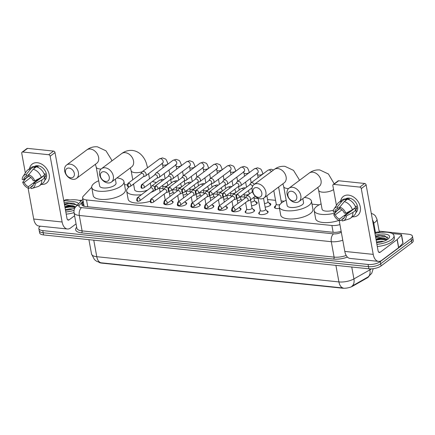<?xml version="1.0" encoding="UTF-8"?>
<svg xmlns="http://www.w3.org/2000/svg" width="435" height="435" viewBox="0 0 435 435"><rect width="100%" height="100%" fill="white"/><g stroke="black" fill="none" stroke-linecap="round" stroke-linejoin="round"><path stroke-width="0.65" d="M171.76 200.948A4.763 1.816 169.7 0 1 173.114 201.905A4.763 1.816 169.7 0 1 172.347 203.167A4.763 1.816 169.7 0 1 167.236 204.722A4.763 1.816 169.7 0 1 163.745 203.607A4.763 1.816 169.7 0 1 163.837 203.085M185.332 202.357A4.763 1.816 169.7 0 1 186.686 203.319A4.763 1.816 169.7 0 1 185.919 204.581A4.763 1.816 169.7 0 1 180.802 206.136A4.763 1.816 169.7 0 1 177.311 205.021A4.763 1.816 169.7 0 1 177.409 204.493M198.904 203.77A4.763 1.816 169.7 0 1 200.258 204.733A4.763 1.816 169.7 0 1 199.491 205.994A4.763 1.816 169.7 0 1 194.374 207.549A4.763 1.816 169.7 0 1 190.883 206.435A4.763 1.816 169.7 0 1 190.976 205.907M212.476 205.184A4.763 1.816 169.7 0 1 213.83 206.146A4.763 1.816 169.7 0 1 213.063 207.403A4.763 1.816 169.7 0 1 207.946 208.963A4.763 1.816 169.7 0 1 204.455 207.848A4.763 1.816 169.7 0 1 204.548 207.321M226.042 206.598A4.763 1.816 169.7 0 1 227.396 207.56A4.763 1.816 169.7 0 1 226.63 208.816A4.763 1.816 169.7 0 1 221.518 210.371A4.763 1.816 169.7 0 1 218.027 209.262A4.763 1.816 169.7 0 1 218.12 208.735M239.614 208.012A4.763 1.816 169.7 0 1 240.968 208.969A4.763 1.816 169.7 0 1 240.202 210.23A4.763 1.816 169.7 0 1 235.09 211.785A4.763 1.816 169.7 0 1 231.599 210.676A4.763 1.816 169.7 0 1 231.692 210.148M253.186 209.425A4.763 1.816 169.7 0 1 254.54 210.382A4.763 1.816 169.7 0 1 253.774 211.644A4.763 1.816 169.7 0 1 248.657 213.199A4.763 1.816 169.7 0 1 245.171 212.084A4.763 1.816 169.7 0 1 245.933 210.828A4.763 1.816 169.7 0 1 246.096 210.709M266.758 210.834A4.763 1.816 169.7 0 1 268.112 211.796A4.763 1.816 169.7 0 1 267.346 213.058A4.763 1.816 169.7 0 1 262.229 214.613A4.763 1.816 169.7 0 1 258.738 213.498A4.763 1.816 169.7 0 1 259.505 212.242A4.763 1.816 169.7 0 1 259.668 212.122M255.432 201.655A5.068 1.93 169.7 0 1 257.243 202.753A5.068 1.93 169.7 0 1 256.427 204.091A5.068 1.93 169.7 0 1 251.571 205.701M269.004 203.069A5.068 1.93 169.7 0 1 270.815 204.162A5.068 1.93 169.7 0 1 269.999 205.505A5.068 1.93 169.7 0 1 265.143 207.114M279.493 208.425A5.068 1.93 169.7 0 1 274.414 207.386A5.068 1.93 169.7 0 1 275.23 206.049A5.068 1.93 169.7 0 1 275.719 205.728M98.995 262.354A8.037 3.061 -10.3 0 0 101.681 263.115L342.557 288.193A8.037 3.061 -10.3 0 0 352.682 286.17L367.026 278.019A8.037 3.061 -10.3 0 0 367.885 277.459A8.037 3.061 -10.3 0 0 368.918 276.404M91.714 187.284L83.292 196.196A8.928 3.404 -10.3 0 0 82.585 197.92A8.928 3.404 -10.3 0 0 86.516 199.948L331.91 225.499A8.928 3.404 -10.3 0 0 339.936 224.596M319.105 204.869L311.993 204.129M284.175 201.231L281.108 200.916M275.562 200.334L267.536 199.502M258.134 198.523L253.969 198.088M244.562 197.109L240.397 196.674M230.996 195.696L226.825 195.261M217.424 194.282L213.253 193.847M203.852 192.868L199.681 192.439M190.28 191.46L186.115 191.025M176.708 190.046L172.543 189.611M163.141 188.632L159.427 188.246M127.194 184.891L124.497 184.609M241.865 200.241A5.068 1.93 169.7 0 1 242.159 200.301M228.293 198.828A5.068 1.93 169.7 0 1 228.592 198.887M214.721 197.414A5.068 1.93 169.7 0 1 215.02 197.474M201.149 196.006A5.068 1.93 169.7 0 1 201.448 196.06M187.577 194.592A5.068 1.93 169.7 0 1 187.876 194.652M174.005 193.178A5.068 1.93 169.7 0 1 174.304 193.238M93.764 240.158L96.771 256.71A11.908 4.535 -10.3 0 1 91.529 254.002L94.482 259.63L96.662 261.321L101.023 262.789A10.418 5.851 -84.1 0 1 96.771 256.71L338.919 281.923A11.908 4.535 -10.3 0 0 353.916 278.927A10.418 6.52 60.4 0 1 351.866 286.208L368.423 276.752M379.135 231.164L408.53 234.226A8.928 3.404 169.7 0 1 412.462 236.259A8.928 3.404 169.7 0 1 411.026 238.619L380.293 261.604A8.928 3.404 169.7 0 1 368.092 264.469L42.777 230.604L43.174 232.768A8.928 3.404 169.7 0 1 39.237 230.735A8.928 3.404 169.7 0 0 43.174 232.768L368.483 266.633L43.174 232.768L43.565 234.933A8.928 3.404 169.7 0 1 39.634 232.899L38.845 228.571A8.928 3.404 169.7 0 1 40.281 226.205L40.319 226.178M380.293 261.604L380.685 263.773A8.928 3.404 169.7 0 1 368.483 266.633A8.928 3.404 169.7 0 0 380.685 263.773L411.418 240.783L380.685 263.773L381.082 265.937A8.928 3.404 169.7 0 1 368.88 268.803L43.565 234.933M412.462 236.259L412.858 238.423A8.928 3.404 169.7 0 1 411.418 240.783A8.928 3.404 169.7 0 0 412.858 238.423L413.25 240.588A8.928 3.404 169.7 0 1 411.814 242.953L381.082 265.937M101.023 262.789L343.166 287.997A10.418 5.851 95.9 0 1 338.919 281.923L335.907 265.372M79.224 200.421A8.928 3.404 169.7 0 1 81.872 200.279M42.777 230.604A8.928 3.404 169.7 0 1 38.845 228.571M83.302 201.873L82.449 202.781A8.928 3.404 -10.3 0 0 81.742 204.499A8.928 3.404 -10.3 0 0 85.673 206.533L332.976 232.279A8.928 3.404 -10.3 0 0 341.16 231.328M82.411 205.499A8.928 3.404 169.7 0 1 82.84 204.945L83.699 204.042M374.948 233.508A14.882 5.671 169.7 0 1 393.979 235.656A14.882 5.671 169.7 0 1 391.587 239.593A14.882 5.671 169.7 0 1 376.917 244.367M393.979 235.656L394.371 237.825A14.882 5.671 169.7 0 1 391.978 241.762A14.882 5.671 169.7 0 1 377.314 246.531M375.264 235.253A10.418 3.969 169.7 0 1 386.41 234.307A10.418 3.969 169.7 0 1 388.966 238.233A10.418 3.969 169.7 0 1 387.911 239.212A10.418 3.969 169.7 0 1 376.601 242.621M386.72 239.973L383.958 238.853L380.375 238.668L376.019 239.419M375.976 239.174A7.438 2.833 169.7 0 1 383.8 237.994L386.449 239.022L387.09 239.761M380.451 242.148L377.955 242.523M383.626 241.311L380.842 241.246L376.487 241.996M388.167 239.011L384.638 235.661L378.657 235.645L375.487 236.471M375.617 237.216L383.8 237.994M384.643 239.005L380.69 238.935L376.074 239.712M384.676 235.667L378.657 235.645M386.443 239.767L380.766 239.364L376.15 240.142M388.015 237.282L380.141 235.928L375.525 236.705M348.517 195.119A11.908 8.743 53.2 0 1 360.283 206.973A11.908 8.743 53.2 0 1 352.453 216.782A11.908 8.743 53.2 0 1 352.41 216.777A11.908 8.743 53.2 0 0 352.453 216.782A11.908 8.743 53.2 0 0 357.619 215.483A11.908 8.743 53.2 0 0 359.272 203.743A11.908 8.743 53.2 0 0 348.517 195.119A11.908 8.743 53.2 0 0 340.643 201.046A11.908 8.743 53.2 0 1 343.356 196.419A11.908 8.743 53.2 0 1 348.517 195.119M374.872 233.111L376.106 232.41A1.49 0.566 -10.3 0 1 377.982 232.034L381 232.35M392.093 233.503L400.891 234.416A1.49 0.566 -10.3 0 1 401.543 234.759L403.022 242.882A1.49 0.566 169.7 0 1 402.902 243.165L398.699 247.613A1.49 0.566 169.7 0 1 398.58 247.722L381.664 260.369A11.908 6.688 -84.1 0 1 378.461 261.381A11.908 6.688 -84.1 0 1 373.225 254.377L361.267 188.583A1.49 1.093 -126.8 0 0 359.799 187.104L364.65 183.472A1.49 1.093 53.2 0 1 366.123 184.957L378.08 250.75A2.974 1.669 95.9 0 0 379.391 252.501A2.974 1.669 95.9 0 0 380.19 252.246L397.101 239.598A1.49 0.566 -10.3 0 0 397.226 239.489L401.423 235.041A1.49 0.566 -10.3 0 0 401.543 234.759M378.461 261.381L350.05 258.423A11.908 6.688 -84.1 0 1 344.808 251.419L339.186 220.48M333.83 184.402A1.49 1.093 -126.8 0 0 333.188 184.565L338.038 180.933A1.49 1.093 53.2 0 1 338.686 180.77L333.83 184.402L359.799 187.104M333.188 184.565A1.49 1.093 -126.8 0 0 332.851 185.625L336.445 205.391M337.37 210.491L337.321 210.219M338.686 180.77L364.65 183.472M339.778 207.152L340.083 208.822A5.954 4.372 53.2 0 1 344.308 213.074L345.814 213.232A7.738 5.682 53.2 0 0 339.778 207.152L344.281 201.601L347.516 199.181A9.82 7.216 53.2 0 1 355.64 207.364L352.404 209.784L345.814 213.232M344.797 215.782L346.303 215.939A7.738 5.682 53.2 0 1 343.144 220.79A7.738 5.682 53.2 0 1 342.291 220.969L341.986 219.305A5.954 4.372 53.2 0 0 343.373 218.702A5.954 4.372 53.2 0 0 344.797 215.782L354.503 208.523A5.954 4.372 -126.8 0 0 354.514 208.207M341.986 219.305L344.346 217.543M339.974 208.234L334.819 212.09L333.313 211.932A7.738 5.682 53.2 0 1 334.178 208.8L337.511 203.787A9.82 7.216 53.2 0 1 338.778 202.438L342.013 200.018A9.82 7.216 53.2 0 1 345.069 198.925L345.265 200.024L346.885 198.817A8.629 6.34 53.2 0 1 348.087 198.822A8.629 6.34 53.2 0 1 349.332 199.072L348.663 199.573M345.118 199.186L345.314 199.04A8.629 6.34 53.2 0 1 349.06 198.099A8.629 6.34 53.2 0 1 356.798 204.222A8.629 6.34 53.2 0 1 355.825 212.731M346.303 215.939L352.899 212.492L356.135 210.072L355.139 209.969L356.76 208.756A8.629 6.34 53.2 0 0 356.265 206.054L355.406 206.696M356.135 210.072A9.82 7.216 53.2 0 1 353.78 215.755L350.545 218.174A9.82 7.216 53.2 0 1 348.897 219.006L343.144 220.79M352.899 212.492A9.82 7.216 53.2 0 1 350.545 218.174M340.023 208.506L336.918 210.828L333.808 214.64L335.314 214.798L341.905 209.866M338.778 202.438A9.82 7.216 53.2 0 1 341.834 201.345L337.332 206.902L337.631 208.566L340.181 206.658M345.069 198.925L341.834 201.345M349.876 211.986A5.954 4.372 -126.8 0 1 349.245 211.791L339.539 219.05L339.838 220.714L342.111 219.974M339.838 220.714A7.738 5.682 53.2 0 1 333.808 214.64M334.178 208.8A7.738 5.682 53.2 0 1 337.332 206.902M339.539 219.05A5.954 4.372 53.2 0 1 335.314 214.798M334.819 212.09A5.954 4.372 53.2 0 1 336.244 209.17A5.954 4.372 53.2 0 1 337.631 208.566M344.281 201.601A9.82 7.216 53.2 0 1 352.404 209.784M351.333 210.899A5.954 4.372 53.2 0 1 350.67 210.692M346.885 198.817L347.021 199.556M354.503 208.523L356.76 208.756M349.245 211.791L349.349 212.378M63.842 201.122A14.882 5.671 169.7 0 1 81.051 201.149M74.918 207.957A10.418 3.969 169.7 0 1 65.5 210.235M75.304 207.354L72.852 206.467L69.268 206.282L64.918 207.027M64.869 206.788A7.438 2.833 169.7 0 1 72.694 205.608L75.647 206.902M69.344 209.762L66.854 210.132M72.525 208.925L69.741 208.86L65.386 209.61M64.157 202.868A10.418 3.969 169.7 0 1 78.447 203.912M77.131 205.298L73.537 203.27L67.55 203.254L64.38 204.086M64.516 204.831L72.694 205.608M74.048 210.312A14.882 5.671 169.7 0 1 65.816 211.975M74.026 212.606A14.882 5.671 169.7 0 1 66.207 214.14M73.537 206.62L69.589 206.549L64.967 207.326M73.569 203.275L67.55 203.254M75.293 207.364L69.665 206.978L65.049 207.756M76.913 204.896L69.04 203.536L64.423 204.314M291.45 191.231A5.356 3.937 -126.8 0 0 287.926 195.647A5.356 3.937 -126.8 0 0 293.223 200.975A5.356 3.937 -126.8 0 0 296.746 196.56A5.356 3.937 -126.8 0 0 291.45 191.231M295.332 202.476A8.336 6.123 53.2 0 1 287.801 196.435A8.336 6.123 53.2 0 1 288.96 188.219A8.336 6.123 53.2 0 1 292.576 187.311A8.336 6.123 53.2 0 1 300.106 193.347A8.336 6.123 53.2 0 1 298.943 201.568A8.336 6.123 53.2 0 1 295.332 202.476M335.157 212.987A16.372 6.237 169.7 0 1 314.168 210.638A16.372 6.237 169.7 0 1 316.8 206.31A16.372 6.237 169.7 0 1 321.117 203.917M333.569 189.562A8.336 3.175 -10.3 0 1 322.302 192.145A8.336 3.175 -10.3 0 1 318.632 190.247L322.074 209.202A8.336 3.175 -10.3 0 0 333.553 210.159M338.957 220.382A16.372 6.237 169.7 0 1 315.641 218.761L314.168 210.638M256.519 187.594A5.356 3.937 -126.8 0 0 252.996 192.009A5.356 3.937 -126.8 0 0 258.287 197.338A5.356 3.937 -126.8 0 0 261.81 192.928A5.356 3.937 -126.8 0 0 256.519 187.594M260.396 198.838A8.336 6.123 53.2 0 1 252.871 192.803A8.336 6.123 53.2 0 1 254.029 184.581A8.336 6.123 53.2 0 1 257.645 183.673A8.336 6.123 53.2 0 1 265.171 189.714A8.336 6.123 53.2 0 1 264.012 197.93A8.336 6.123 53.2 0 1 260.396 198.838M288.535 188.578A8.336 3.175 -10.3 0 1 287.366 188.507A8.336 3.175 -10.3 0 1 283.696 186.61L287.144 205.565A8.336 3.175 -10.3 0 0 293.25 207.511A8.336 3.175 -10.3 0 0 302.2 204.787A8.336 3.175 -10.3 0 0 303.543 202.585L302.831 198.659M304.456 197.441A16.372 6.237 169.7 0 1 311.449 201.144A16.372 6.237 169.7 0 1 308.817 205.478A16.372 6.237 169.7 0 1 291.233 210.828A16.372 6.237 169.7 0 1 279.237 207A16.372 6.237 169.7 0 1 281.869 202.672A16.372 6.237 169.7 0 1 286.181 200.279M311.449 201.144L312.928 209.268A16.372 6.237 169.7 0 1 310.291 213.601A16.372 6.237 169.7 0 1 292.712 218.946A16.372 6.237 169.7 0 1 280.711 215.124L279.237 207M103.954 171.711A5.356 3.937 -126.8 0 0 100.431 176.126A5.356 3.937 -126.8 0 0 105.727 181.455A5.356 3.937 -126.8 0 0 109.25 177.045A5.356 3.937 -126.8 0 0 103.954 171.711M107.836 182.956A8.336 6.123 53.2 0 1 100.306 176.92A8.336 6.123 53.2 0 1 101.464 168.698A8.336 6.123 53.2 0 1 105.08 167.79A8.336 6.123 53.2 0 1 112.611 173.831A8.336 6.123 53.2 0 1 111.447 182.047A8.336 6.123 53.2 0 1 107.836 182.956M150.999 186.93A8.336 3.175 -10.3 0 0 150.978 186.702L150.314 183.043M132.126 185.087A16.372 6.237 169.7 0 1 133.621 184.396M152.239 181.602A16.372 6.237 169.7 0 1 156.306 182.646M133.55 184.021L134.578 189.682A8.336 3.175 -10.3 0 0 139.352 191.65A8.336 3.175 -10.3 0 0 147.704 190.008M156.154 189.665A16.372 6.237 169.7 0 1 151.027 192.352M141.424 194.706A16.372 6.237 169.7 0 1 126.672 191.117A16.372 6.237 169.7 0 1 129.233 186.843M150.118 201.302A16.372 6.237 169.7 0 1 128.151 199.241L126.672 191.117M69.024 168.073A5.356 3.937 -126.8 0 0 65.5 172.488A5.356 3.937 -126.8 0 0 70.796 177.823A5.356 3.937 -126.8 0 0 74.32 173.407A5.356 3.937 -126.8 0 0 69.024 168.073M72.901 179.318A8.336 6.123 53.2 0 1 65.375 173.282A8.336 6.123 53.2 0 1 66.533 165.061A8.336 6.123 53.2 0 1 70.149 164.158A8.336 6.123 53.2 0 1 77.675 170.194A8.336 6.123 53.2 0 1 76.516 178.41A8.336 6.123 53.2 0 1 72.901 179.318M101.04 169.057A8.336 3.175 -10.3 0 1 99.876 168.987A8.336 3.175 -10.3 0 1 96.206 167.089L99.648 186.044A8.336 3.175 -10.3 0 0 105.754 187.991A8.336 3.175 -10.3 0 0 114.704 185.267A8.336 3.175 -10.3 0 0 116.047 183.064L115.335 179.144M116.961 177.926A16.372 6.237 169.7 0 1 123.953 181.629A16.372 6.237 169.7 0 1 121.321 185.957A16.372 6.237 169.7 0 1 103.742 191.308A16.372 6.237 169.7 0 1 91.741 187.48A16.372 6.237 169.7 0 1 94.373 183.151A16.372 6.237 169.7 0 1 98.685 180.759M123.953 181.629L125.432 189.747A16.372 6.237 169.7 0 1 122.795 194.081A16.372 6.237 169.7 0 1 105.216 199.431A16.372 6.237 169.7 0 1 93.215 195.603L91.741 187.48M254.312 184.369A2.681 1.968 -126.8 0 0 252.039 182.716A2.681 1.968 -126.8 0 0 250.875 183.01A2.681 1.968 -126.8 0 0 250.511 183.407L249.549 184.935M238.853 197.762L237.494 198.137A1.936 1.087 95.9 0 1 236.645 197.001A1.936 1.087 -84.1 0 1 237.374 194.456A1.936 1.419 -126.8 0 1 239.125 195.853A1.936 1.419 -126.8 0 1 238.853 197.762L252.023 187.915A1.936 1.419 -126.8 0 0 252.131 187.822M252.474 186.637A1.936 1.419 -126.8 0 0 252.458 186.533A1.936 1.419 -126.8 0 0 250.544 184.603A1.936 1.419 -126.8 0 0 249.706 184.815L236.537 194.662C235.618 197.147 235.939 198.306 237.494 198.137M276.252 204.151L275.137 207.462A4.464 1.702 -10.3 0 0 275.105 207.821A4.464 1.702 -10.3 0 0 275.371 208.262M273.794 190.617L276.268 204.254A2.681 1.022 -10.3 0 0 279.933 204.57M270.227 205.32A4.464 1.702 -10.3 0 0 270.32 204.814A4.464 1.702 -10.3 0 0 270.162 204.483L267.955 201.78M264.48 203.471A2.681 1.022 -10.3 0 0 267.541 202.59A2.681 1.022 -10.3 0 0 267.971 201.883L266.867 195.799M238.293 186.62L240.028 186.126A2.681 1.968 -126.8 0 0 240.517 185.886A2.681 1.968 -126.8 0 0 241.115 183.972A2.681 1.968 -126.8 0 0 238.467 181.308A2.681 1.968 -126.8 0 0 237.303 181.596A2.681 1.968 -126.8 0 0 236.939 181.999L235.977 183.521M223.808 193.042A1.936 1.419 -126.8 0 1 225.553 194.44A1.936 1.419 -126.8 0 1 225.286 196.348L238.451 186.501A1.936 1.419 -126.8 0 0 238.886 185.12A1.936 1.419 -126.8 0 0 236.972 183.195A1.936 1.419 -126.8 0 0 236.134 183.401L222.965 193.249C222.046 195.734 222.367 196.892 223.927 196.723A1.936 1.087 95.9 0 1 223.073 195.587A1.936 1.087 -84.1 0 1 223.808 193.042A1.936 1.419 -126.8 0 0 222.965 193.249M256.655 203.906A4.464 1.702 -10.3 0 0 256.748 203.401A4.464 1.702 -10.3 0 0 256.59 203.074L254.383 200.366M250.908 202.063A2.681 1.022 -10.3 0 0 253.969 201.177A2.681 1.022 -10.3 0 0 254.399 200.47L253.828 197.332M224.721 185.207L226.456 184.712A2.681 1.968 -126.8 0 0 226.945 184.473A2.681 1.968 -126.8 0 0 227.543 182.559A2.681 1.968 -126.8 0 0 224.895 179.894A2.681 1.968 -126.8 0 0 223.737 180.182A2.681 1.968 -126.8 0 0 223.367 180.585L222.405 182.107M210.235 191.628A1.936 1.419 -126.8 0 1 211.981 193.031A1.936 1.419 -126.8 0 1 211.714 194.934L224.879 185.087A1.936 1.419 -126.8 0 0 225.314 183.706A1.936 1.419 -126.8 0 0 223.4 181.781A1.936 1.419 -126.8 0 0 222.562 181.988L209.398 191.84C208.474 194.32 208.795 195.478 210.355 195.31A1.936 1.087 95.9 0 1 209.501 194.173A1.936 1.087 -84.1 0 1 210.235 191.628A1.936 1.419 -126.8 0 0 209.398 191.84M237.341 200.649A2.681 1.022 -10.3 0 0 240.397 199.768A2.681 1.022 -10.3 0 0 240.827 199.056L240.386 196.62M211.154 183.793L212.889 183.304A2.681 1.968 -126.8 0 0 213.373 183.064A2.681 1.968 -126.8 0 0 213.971 181.145A2.681 1.968 -126.8 0 0 211.323 178.48A2.681 1.968 -126.8 0 0 210.165 178.774A2.681 1.968 -126.8 0 0 209.795 179.171L208.833 180.694M196.663 190.215A1.936 1.419 -126.8 0 1 198.414 191.617A1.936 1.419 -126.8 0 1 198.142 193.526L211.312 183.679A1.936 1.419 -126.8 0 0 211.742 182.292A1.936 1.419 -126.8 0 0 209.833 180.367A1.936 1.419 -126.8 0 0 208.99 180.579L195.826 190.427C194.907 192.906 195.223 194.064 196.783 193.901A1.936 1.087 95.9 0 1 195.935 192.759A1.936 1.087 -84.1 0 1 196.663 190.215A1.936 1.419 -126.8 0 0 195.826 190.427M223.769 199.235A2.681 1.022 -10.3 0 0 226.825 198.355A2.681 1.022 -10.3 0 0 227.26 197.642L226.814 195.206M197.582 182.379L199.317 181.89A2.681 1.968 -126.8 0 0 199.801 181.651A2.681 1.968 -126.8 0 0 200.404 179.731A2.681 1.968 -126.8 0 0 197.756 177.067A2.681 1.968 -126.8 0 0 196.593 177.36A2.681 1.968 -126.8 0 0 196.228 177.757L195.266 179.28M183.091 188.801A1.936 1.419 -126.8 0 1 184.842 190.204A1.936 1.419 -126.8 0 1 184.57 192.112L197.74 182.265A1.936 1.419 -126.8 0 0 198.17 180.878A1.936 1.419 -126.8 0 0 196.261 178.954A1.936 1.419 -126.8 0 0 195.424 179.166L182.254 189.013C181.335 191.492 181.656 192.651 183.211 192.487A1.936 1.087 95.9 0 1 182.363 191.346A1.936 1.087 -84.1 0 1 183.091 188.801A1.936 1.419 -126.8 0 0 182.254 189.013M210.197 197.822A2.681 1.022 -10.3 0 0 213.259 196.941A2.681 1.022 -10.3 0 0 213.688 196.234L213.242 193.792M184.01 180.965L185.745 180.476A2.681 1.968 -126.8 0 0 186.229 180.237A2.681 1.968 -126.8 0 0 186.833 178.323A2.681 1.968 -126.8 0 0 184.184 175.653A2.681 1.968 -126.8 0 0 183.021 175.947A2.681 1.968 -126.8 0 0 182.656 176.344L181.694 177.871M169.519 187.387A1.936 1.419 -126.8 0 1 171.27 188.79A1.936 1.419 -126.8 0 1 170.999 190.699L184.168 180.851A1.936 1.419 -126.8 0 0 184.603 179.465A1.936 1.419 -126.8 0 0 182.689 177.54A1.936 1.419 -126.8 0 0 181.852 177.752L168.682 187.599C167.763 190.079 168.084 191.237 169.639 191.074A1.936 1.087 95.9 0 1 168.791 189.937A1.936 1.087 -84.1 0 1 169.519 187.387A1.936 1.419 -126.8 0 0 168.682 187.599M196.625 196.408A2.681 1.022 -10.3 0 0 199.687 195.527A2.681 1.022 -10.3 0 0 200.116 194.82L199.676 192.379M170.438 179.557L172.173 179.062A2.681 1.968 -126.8 0 0 172.662 178.823A2.681 1.968 -126.8 0 0 173.26 176.909A2.681 1.968 -126.8 0 0 170.612 174.239A2.681 1.968 -126.8 0 0 169.449 174.533A2.681 1.968 -126.8 0 0 169.084 174.93L168.122 176.458M155.953 185.979A1.936 1.419 -126.8 0 1 157.698 187.376A1.936 1.419 -126.8 0 1 157.432 189.285L170.596 179.437A1.936 1.419 -126.8 0 0 171.031 178.056A1.936 1.419 -126.8 0 0 169.117 176.126A1.936 1.419 -126.8 0 0 168.28 176.338L155.11 186.185C154.191 188.67 154.512 189.829 156.073 189.66A1.936 1.087 95.9 0 1 155.219 188.524A1.936 1.087 -84.1 0 1 155.953 185.979A1.936 1.419 -126.8 0 0 155.11 186.185M183.053 194.994A2.681 1.022 -10.3 0 0 186.115 194.113A2.681 1.022 -10.3 0 0 186.544 193.406L186.104 190.965M156.866 178.143L158.601 177.649A2.681 1.968 -126.8 0 0 159.09 177.409A2.681 1.968 -126.8 0 0 159.689 175.495A2.681 1.968 -126.8 0 0 157.04 172.831A2.681 1.968 -126.8 0 0 155.882 173.119A2.681 1.968 -126.8 0 0 155.512 173.521L154.55 175.044M142.381 184.565A1.936 1.419 -126.8 0 1 144.126 185.962A1.936 1.419 -126.8 0 1 143.86 187.871L157.024 178.024A1.936 1.419 -126.8 0 0 157.459 176.643A1.936 1.419 -126.8 0 0 155.545 174.718A1.936 1.419 -126.8 0 0 154.708 174.924L141.544 184.772C140.619 187.257 140.94 188.415 142.501 188.246A1.936 1.087 95.9 0 1 141.647 187.11A1.936 1.087 -84.1 0 1 142.381 184.565A1.936 1.419 -126.8 0 0 141.544 184.772M169.481 193.586A2.681 1.022 -10.3 0 0 172.543 192.7A2.681 1.022 -10.3 0 0 172.972 191.993L172.532 189.551M143.3 176.73L145.034 176.235A2.681 1.968 -126.8 0 0 145.518 175.996A2.681 1.968 -126.8 0 0 146.117 174.082A2.681 1.968 -126.8 0 0 143.468 171.417A2.681 1.968 -126.8 0 0 142.31 171.705A2.681 1.968 -126.8 0 0 141.94 172.108L140.978 173.63M128.809 183.151A1.936 1.419 -126.8 0 1 130.554 184.554A1.936 1.419 -126.8 0 1 130.288 186.457L143.452 176.61A1.936 1.419 -126.8 0 0 143.887 175.229A1.936 1.419 -126.8 0 0 141.979 173.304A1.936 1.419 -126.8 0 0 141.136 173.516L127.972 183.363C127.053 185.843 127.368 187.001 128.929 186.833A1.936 1.087 95.9 0 1 128.075 185.696A1.936 1.087 -84.1 0 1 128.809 183.151A1.936 1.419 -126.8 0 0 127.972 183.363M267.916 212.389L267.933 212.47A4.464 1.702 -10.3 0 0 267.916 212.389A4.464 1.702 -10.3 0 0 267.759 212.062L265.551 209.355M258.075 198.186L260.299 210.42A2.681 1.022 -10.3 0 0 262.261 211.046A2.681 1.022 -10.3 0 0 265.138 210.17A2.681 1.022 -10.3 0 0 265.567 209.463L263.528 198.246M247.58 201.079L249.315 200.589A2.681 1.968 -126.8 0 0 249.799 200.35A2.681 1.968 -126.8 0 0 250.402 198.431A2.681 1.968 -126.8 0 0 247.754 195.766A2.681 1.968 -126.8 0 0 246.591 196.06A2.681 1.968 -126.8 0 0 246.226 196.457L245.264 197.979M233.089 207.5A1.936 1.419 -126.8 0 1 234.84 208.903A1.936 1.419 -126.8 0 1 234.568 210.812L247.738 200.965A1.936 1.419 -126.8 0 0 248.167 199.578A1.936 1.419 -126.8 0 0 246.259 197.653A1.936 1.419 -126.8 0 0 245.422 197.865L232.252 207.712C231.333 210.192 231.654 211.35 233.209 211.187A1.936 1.087 95.9 0 1 232.361 210.045A1.936 1.087 -84.1 0 1 233.089 207.5A1.936 1.419 -126.8 0 0 232.252 207.712M260.277 210.317L259.162 213.623A4.464 1.702 -10.3 0 0 259.13 213.987A4.464 1.702 -10.3 0 0 259.151 214.074L259.13 213.987M254.344 210.98L254.361 211.057A4.464 1.702 -10.3 0 0 254.344 210.98A4.464 1.702 -10.3 0 0 254.187 210.649L251.979 207.946M245.563 202.59L246.727 209.007A2.681 1.022 -10.3 0 0 248.689 209.632A2.681 1.022 -10.3 0 0 251.566 208.756A2.681 1.022 -10.3 0 0 251.995 208.05L250.506 199.823M235.971 195.337A2.681 1.968 -126.8 0 0 234.182 194.353A2.681 1.968 -126.8 0 0 233.019 194.646A2.681 1.968 -126.8 0 0 232.654 195.043L231.692 196.571M234.008 199.665L235.743 199.176A2.681 1.968 -126.8 0 0 236.227 198.936A2.681 1.968 -126.8 0 0 236.83 197.941M219.517 206.087A1.936 1.419 -126.8 0 1 221.268 207.49A1.936 1.419 -126.8 0 1 220.996 209.398L234.166 199.551A1.936 1.419 -126.8 0 0 234.601 198.164A1.936 1.419 -126.8 0 0 232.687 196.239A1.936 1.419 -126.8 0 0 231.85 196.451L218.68 206.299C217.761 208.778 218.082 209.936 219.637 209.773A1.936 1.087 95.9 0 1 218.789 208.637A1.936 1.087 -84.1 0 1 219.517 206.087A1.936 1.419 -126.8 0 0 218.68 206.299M246.71 208.903L245.59 212.215A4.464 1.702 -10.3 0 0 245.558 212.574A4.464 1.702 -10.3 0 0 245.579 212.661L245.558 212.574M240.783 209.654A4.464 1.702 -10.3 0 0 240.772 209.567A4.464 1.702 -10.3 0 0 240.62 209.235L239.119 207.408M222.399 193.923A2.681 1.968 -126.8 0 0 220.61 192.939A2.681 1.968 -126.8 0 0 219.447 193.232A2.681 1.968 -126.8 0 0 219.082 193.629L218.12 195.157M220.436 198.257L222.171 197.762A2.681 1.968 -126.8 0 0 222.66 197.523A2.681 1.968 -126.8 0 0 223.258 196.528M205.951 204.673A1.936 1.419 -126.8 0 1 207.696 206.076A1.936 1.419 -126.8 0 1 207.43 207.984L220.594 198.137A1.936 1.419 -126.8 0 0 221.029 196.756A1.936 1.419 -126.8 0 0 219.115 194.826A1.936 1.419 -126.8 0 0 218.278 195.038L205.108 204.885C204.189 207.37 204.51 208.528 206.07 208.36A1.936 1.087 95.9 0 1 205.217 207.223A1.936 1.087 -84.1 0 1 205.951 204.673A1.936 1.419 -126.8 0 0 205.108 204.885M232.067 210.654L232.018 210.801A4.464 1.702 -10.3 0 0 231.991 211.16A4.464 1.702 -10.3 0 0 232.013 211.247M227.206 208.153L227.217 208.234A4.464 1.702 -10.3 0 0 227.206 208.153A4.464 1.702 -10.3 0 0 227.048 207.827L225.553 205.994M208.827 192.509A2.681 1.968 -126.8 0 0 207.038 191.53A2.681 1.968 -126.8 0 0 205.88 191.819A2.681 1.968 -126.8 0 0 205.51 192.221L204.548 193.744M206.864 196.843L208.599 196.348A2.681 1.968 -126.8 0 0 209.088 196.109A2.681 1.968 -126.8 0 0 209.686 195.119M192.379 203.265A1.936 1.419 -126.8 0 1 194.124 204.662A1.936 1.419 -126.8 0 1 193.858 206.571L207.022 196.723A1.936 1.419 -126.8 0 0 207.457 195.342A1.936 1.419 -126.8 0 0 205.543 193.417A1.936 1.419 -126.8 0 0 204.706 193.624L191.541 203.471C190.617 205.956 190.938 207.114 192.498 206.946A1.936 1.087 95.9 0 1 191.645 205.809A1.936 1.087 -84.1 0 1 192.379 203.265A1.936 1.419 -126.8 0 0 191.541 203.471M218.5 209.24L218.452 209.387A4.464 1.702 -10.3 0 0 218.419 209.752A4.464 1.702 -10.3 0 0 218.441 209.833M213.634 206.739L213.645 206.821A4.464 1.702 -10.3 0 0 213.634 206.739A4.464 1.702 -10.3 0 0 213.476 206.413L211.981 204.581M195.261 191.095A2.681 1.968 -126.8 0 0 193.466 190.117A2.681 1.968 -126.8 0 0 192.308 190.405A2.681 1.968 -126.8 0 0 191.938 190.807L190.976 192.33M193.298 195.429L195.032 194.934A2.681 1.968 -126.8 0 0 195.516 194.695A2.681 1.968 -126.8 0 0 196.114 193.706M178.807 201.851A1.936 1.419 -126.8 0 1 180.552 203.254A1.936 1.419 -126.8 0 1 180.286 205.157L193.455 195.31A1.936 1.419 -126.8 0 0 193.885 193.928A1.936 1.419 -126.8 0 0 191.976 192.004A1.936 1.419 -126.8 0 0 191.134 192.21L177.969 202.063C177.05 204.542 177.366 205.701 178.926 205.532A1.936 1.087 95.9 0 1 178.073 204.396A1.936 1.087 -84.1 0 1 178.807 201.851A1.936 1.419 -126.8 0 0 177.969 202.063M204.928 207.832L204.88 207.974A4.464 1.702 -10.3 0 0 204.847 208.338A4.464 1.702 -10.3 0 0 204.869 208.419L204.847 208.338M200.062 205.325L200.078 205.407A4.464 1.702 -10.3 0 0 200.062 205.325A4.464 1.702 -10.3 0 0 199.904 204.999L198.409 203.167M181.689 189.687A2.681 1.968 -126.8 0 0 179.9 188.703A2.681 1.968 -126.8 0 0 178.736 188.997A2.681 1.968 -126.8 0 0 178.372 189.394L177.409 190.916M179.726 194.015L181.46 193.526A2.681 1.968 -126.8 0 0 181.944 193.287A2.681 1.968 -126.8 0 0 182.548 192.292M165.235 200.437A1.936 1.419 -126.8 0 1 166.986 201.84A1.936 1.419 -126.8 0 1 166.714 203.749L179.883 193.896A1.936 1.419 -126.8 0 0 180.313 192.515A1.936 1.419 -126.8 0 0 178.404 190.59A1.936 1.419 -126.8 0 0 177.567 190.802L164.397 200.649C163.478 203.129 163.799 204.287 165.354 204.124A1.936 1.087 95.9 0 1 164.506 202.982A1.936 1.087 -84.1 0 1 165.235 200.437A1.936 1.419 -126.8 0 0 164.397 200.649M191.356 206.418L191.308 206.56A4.464 1.702 -10.3 0 0 191.275 206.924A4.464 1.702 -10.3 0 0 191.297 207.006L191.275 206.924M186.49 203.912L186.506 203.993A4.464 1.702 -10.3 0 0 186.49 203.912A4.464 1.702 -10.3 0 0 186.332 203.585L184.837 201.753M168.117 188.273A2.681 1.968 -126.8 0 0 166.328 187.289A2.681 1.968 -126.8 0 0 165.164 187.583A2.681 1.968 -126.8 0 0 164.8 187.98L163.837 189.502M166.154 192.602L167.888 192.112A2.681 1.968 -126.8 0 0 168.372 191.873A2.681 1.968 -126.8 0 0 168.976 190.878M151.663 199.023A1.936 1.419 -126.8 0 1 153.414 200.426A1.936 1.419 -126.8 0 1 153.142 202.335L166.311 192.487A1.936 1.419 -126.8 0 0 166.746 191.101A1.936 1.419 -126.8 0 0 164.832 189.176A1.936 1.419 -126.8 0 0 163.995 189.388L150.825 199.235C149.906 201.715 150.227 202.873 151.782 202.71A1.936 1.087 95.9 0 1 150.934 201.568A1.936 1.087 -84.1 0 1 151.663 199.023A1.936 1.419 -126.8 0 0 150.825 199.235M177.784 205.005L177.736 205.146A4.464 1.702 -10.3 0 0 177.703 205.51A4.464 1.702 -10.3 0 0 177.725 205.597L177.703 205.51M172.929 202.59A4.464 1.702 -10.3 0 0 172.918 202.503A4.464 1.702 -10.3 0 0 172.76 202.172L171.265 200.339M154.545 186.86A2.681 1.968 -126.8 0 0 152.756 185.875A2.681 1.968 -126.8 0 0 151.592 186.169A2.681 1.968 -126.8 0 0 151.228 186.566L150.265 188.094M152.582 191.188L154.316 190.699A2.681 1.968 -126.8 0 0 154.806 190.459A2.681 1.968 -126.8 0 0 155.404 189.464M138.096 197.61A1.936 1.419 -126.8 0 1 139.842 199.012A1.936 1.419 -126.8 0 1 139.575 200.921L152.739 191.074A1.936 1.419 -126.8 0 0 153.174 189.687A1.936 1.419 -126.8 0 0 151.26 187.762A1.936 1.419 -126.8 0 0 150.423 187.974L137.253 197.822C136.334 200.301 136.655 201.459 138.216 201.296A1.936 1.087 95.9 0 1 137.362 200.16A1.936 1.087 -84.1 0 1 138.096 197.61A1.936 1.419 -126.8 0 0 137.253 197.822M164.212 203.591L164.164 203.738A4.464 1.702 -10.3 0 0 164.136 204.097A4.464 1.702 -10.3 0 0 164.158 204.184L164.136 204.097M37.415 162.733A11.908 8.743 53.2 0 1 49.182 174.582A11.908 8.743 53.2 0 1 41.352 184.391A11.908 8.743 53.2 0 1 41.309 184.386A11.908 8.743 53.2 0 0 41.352 184.391A11.908 8.743 53.2 0 0 46.512 183.097L46.512 183.097A11.908 8.743 53.2 0 0 48.171 171.357A11.908 8.743 53.2 0 0 37.415 162.733A11.908 8.743 53.2 0 0 29.542 168.655A11.908 8.743 53.2 0 1 32.25 164.028A11.908 8.743 53.2 0 1 37.415 162.733M63.771 200.72L65.005 200.018A1.49 0.566 -10.3 0 1 66.881 199.643L69.899 199.959M76.071 223.862L70.562 227.983A11.908 6.688 -84.1 0 1 67.36 228.995A11.908 6.688 -84.1 0 1 62.123 221.991L50.166 156.198A1.49 1.093 -126.8 0 0 48.693 154.719L53.548 151.086A1.49 1.093 53.2 0 1 55.017 152.565L66.974 218.359A2.974 1.669 95.9 0 0 68.284 220.11A2.974 1.669 95.9 0 0 69.083 219.86L74.592 215.738M67.36 228.995L38.943 226.037A11.908 6.688 -84.1 0 1 33.707 219.033L28.085 188.094M22.729 152.011A1.49 1.093 -126.8 0 0 22.082 152.174L26.937 148.547A1.49 1.093 53.2 0 1 27.579 148.384L22.729 152.011L48.693 154.719M22.082 152.174A1.49 1.093 -126.8 0 0 21.75 153.24L25.339 173M26.269 178.1L26.22 177.828M27.579 148.384L53.548 151.086M28.677 174.767L28.976 176.431A5.954 4.372 53.2 0 1 33.201 180.688L34.713 180.846A7.738 5.682 53.2 0 0 28.677 174.767L33.18 169.215L36.415 166.795A9.82 7.216 53.2 0 1 44.539 174.979L41.303 177.398L34.713 180.846M33.696 183.396L35.202 183.554A7.738 5.682 53.2 0 1 32.043 188.404A7.738 5.682 53.2 0 1 31.184 188.583L30.885 186.919A5.954 4.372 53.2 0 0 32.272 186.316A5.954 4.372 53.2 0 0 33.696 183.396L43.402 176.137A5.954 4.372 -126.8 0 0 43.408 175.822M30.885 186.919L33.245 185.152M28.873 175.843L23.718 179.698L22.212 179.541A7.738 5.682 53.2 0 1 23.071 176.409L26.41 171.395A9.82 7.216 53.2 0 1 27.677 170.052L30.912 167.633A9.82 7.216 53.2 0 1 33.963 166.54L34.164 167.638L35.784 166.426A8.629 6.34 53.2 0 1 36.986 166.436A8.629 6.34 53.2 0 1 38.231 166.681L37.562 167.181M34.012 166.801L34.213 166.648A8.629 6.34 53.2 0 1 37.954 165.713A8.629 6.34 53.2 0 1 45.691 171.83A8.629 6.34 53.2 0 1 44.723 180.34M35.202 183.554L41.798 180.101L45.033 177.687L44.038 177.578L45.653 176.371A8.629 6.34 53.2 0 0 45.164 173.663L44.305 174.304M45.033 177.687A9.82 7.216 53.2 0 1 42.679 183.363L39.444 185.783A9.82 7.216 53.2 0 1 37.791 186.62L32.043 188.404M41.798 180.101A9.82 7.216 53.2 0 1 39.444 185.783M28.922 176.115L25.817 178.442L22.702 182.249L24.208 182.406L30.803 177.475M27.677 170.052A9.82 7.216 53.2 0 1 30.727 168.959L26.225 174.511L26.53 176.175L29.08 174.272M33.963 166.54L30.727 168.959M38.775 179.595A5.954 4.372 -126.8 0 1 38.139 179.405L28.433 186.664L28.737 188.328L31.005 187.588M28.737 188.328A7.738 5.682 53.2 0 1 22.702 182.249M23.071 176.409A7.738 5.682 53.2 0 1 26.225 174.511M28.433 186.664A5.954 4.372 53.2 0 1 24.208 182.406M23.718 179.698A5.954 4.372 53.2 0 1 25.143 176.779A5.954 4.372 53.2 0 1 26.53 176.175M33.18 169.215A9.82 7.216 53.2 0 1 41.303 177.398M40.232 178.508A5.954 4.372 53.2 0 1 39.569 178.306M35.784 166.426L35.915 167.165M43.402 176.137L45.653 176.371M38.139 179.405L38.247 179.992M367.026 278.019L366.955 277.622M352.682 286.17L352.611 285.779M333.145 232.295L331.91 225.499M87.756 206.75L86.516 199.948M351.752 267.019L353.916 278.927L369.902 269.841A11.908 4.535 -10.3 0 0 371.175 269.015A11.908 4.535 -10.3 0 0 371.376 268.863M367.82 277.144A10.418 6.52 60.4 0 0 369.902 269.841L369.723 268.863M411.814 242.953L411.026 238.619M368.88 268.803L368.092 264.469M371.278 213.319L373.757 214.428L375.372 215.836L376.944 219.115A11.908 4.535 169.7 0 1 375.03 222.263A11.908 4.535 169.7 0 1 373.757 223.084L375.514 232.747M347.429 257.096A13.393 5.106 169.7 0 1 333.542 259.081L81.535 232.845A13.393 5.106 169.7 0 1 76.68 227.228M342.78 240.234A11.908 4.535 169.7 0 1 331.296 241.691L334.102 257.123A11.908 4.535 -10.3 0 0 346.195 255.454M372.469 219.887A5.954 3.725 60.4 0 1 373.757 223.084L373.116 223.449M83.167 201.122L79.393 205.119A5.954 2.267 -10.3 0 0 81.546 207.62L333.547 233.856A5.954 3.344 95.9 0 0 331.296 241.691L79.295 215.456L82.095 230.887L334.102 257.123A1.49 0.837 -84.1 0 1 333.542 259.081M81.546 207.62A5.954 3.344 95.9 0 0 79.295 215.456A11.908 4.535 169.7 0 1 74.048 212.742L76.854 228.174A11.908 4.535 -10.3 0 0 82.095 230.887A1.49 0.837 -84.1 0 1 81.535 232.845M333.547 233.856A5.954 2.267 -10.3 0 0 341.045 232.355L341.317 232.203M82.829 199.268L76.049 206.446A5.954 4.888 43.4 0 1 79.393 205.119M341.045 232.355A5.954 3.725 60.4 0 1 341.361 232.437M82.84 204.945L82.449 202.781M344.808 251.419L373.225 254.377M378.657 252.088L380.19 252.246M398.58 247.722L397.101 239.598M366.123 184.957L361.267 188.583M397.226 239.489L398.699 247.613M402.902 243.165L401.423 235.041M319.219 186.403L319.165 186.446A8.336 6.123 -126.8 0 0 320.323 178.225A8.336 6.123 -126.8 0 0 312.792 172.189A8.336 6.123 -126.8 0 0 309.182 173.097L288.96 188.219M284.311 182.754L284.234 182.809A8.336 6.123 -126.8 0 0 285.393 174.593A8.336 6.123 -126.8 0 0 277.862 168.552A8.336 6.123 -126.8 0 0 274.251 169.46L254.029 184.581M147.536 167.747L147.541 167.796A8.336 3.175 -10.3 0 0 147.536 167.747L146.377 163.277C145.203 159.775 143.387 156.839 140.929 154.474C138.493 152.179 135.628 150.836 132.343 150.445C128.434 150.129 124.878 151.173 121.686 153.577L101.464 168.698M131.723 166.882L131.669 166.926A8.336 6.123 -126.8 0 0 132.827 158.71A8.336 6.123 -126.8 0 0 125.302 152.669A8.336 6.123 -126.8 0 0 121.686 153.577M132.778 179.764L131.136 170.727A8.336 3.175 -10.3 0 0 134.806 172.624A8.336 3.175 -10.3 0 0 142.174 171.82M96.793 163.245L96.739 163.288A8.336 6.123 -126.8 0 0 97.897 155.072A8.336 6.123 -126.8 0 0 90.366 149.031A8.336 6.123 -126.8 0 0 86.755 149.939L66.533 165.061M271.364 171.618A2.681 1.968 -126.8 0 0 269.086 169.965A2.681 1.968 -126.8 0 0 268.95 169.96A2.681 1.968 -126.8 0 0 267.927 170.259L250.875 183.01M237.374 194.456A1.936 1.419 -126.8 0 0 236.537 194.662M256.976 173.048L257.542 174.468A2.681 1.022 -10.3 0 0 258.863 175.087A2.681 1.022 -10.3 0 0 262.381 174.217A2.681 1.022 -10.3 0 0 262.816 173.511L262.909 174.011M257.346 173.152L257.563 173.135A2.681 1.968 -126.8 0 0 257.939 170.493A2.681 1.968 -126.8 0 0 255.519 168.557A2.681 1.968 -126.8 0 0 255.378 168.546A2.681 1.968 -126.8 0 0 254.355 168.845L237.303 181.596M243.41 171.635L243.975 173.054A2.681 1.022 -10.3 0 0 245.291 173.674A2.681 1.022 -10.3 0 0 248.815 172.804A2.681 1.022 -10.3 0 0 249.244 172.097L249.337 172.603M243.774 171.743L243.992 171.722A2.681 1.968 -126.8 0 0 244.367 169.084A2.681 1.968 -126.8 0 0 241.947 167.143A2.681 1.968 -126.8 0 0 241.811 167.132A2.681 1.968 -126.8 0 0 240.783 167.431L223.737 180.182M229.838 170.221L230.403 171.64A2.681 1.022 -10.3 0 0 231.725 172.26A2.681 1.022 -10.3 0 0 235.243 171.39A2.681 1.022 -10.3 0 0 235.672 170.683L235.765 171.189M230.202 170.33L230.425 170.313A2.681 1.968 -126.8 0 0 230.795 167.671A2.681 1.968 -126.8 0 0 228.375 165.73A2.681 1.968 -126.8 0 0 228.239 165.719A2.681 1.968 -126.8 0 0 227.211 166.023L210.165 178.774M216.266 168.807L216.831 170.226A2.681 1.022 -10.3 0 0 218.152 170.852A2.681 1.022 -10.3 0 0 221.671 169.976A2.681 1.022 -10.3 0 0 222.1 169.269L222.193 169.775M216.63 168.916L216.853 168.9A2.681 1.968 -126.8 0 0 217.223 166.257A2.681 1.968 -126.8 0 0 214.803 164.316A2.681 1.968 -126.8 0 0 214.667 164.305A2.681 1.968 -126.8 0 0 213.645 164.609L196.593 177.36M202.694 167.393L203.259 168.813A2.681 1.022 -10.3 0 0 204.581 169.438A2.681 1.022 -10.3 0 0 208.099 168.568A2.681 1.022 -10.3 0 0 208.534 167.856L208.621 168.361M203.058 167.502L203.281 167.486A2.681 1.968 -126.8 0 0 203.651 164.843A2.681 1.968 -126.8 0 0 201.231 162.902A2.681 1.968 -126.8 0 0 201.095 162.891A2.681 1.968 -126.8 0 0 200.073 163.196L183.021 175.947M189.122 165.98L189.687 167.404A2.681 1.022 -10.3 0 0 191.008 168.024A2.681 1.022 -10.3 0 0 194.527 167.154A2.681 1.022 -10.3 0 0 194.962 166.442L195.054 166.948M189.486 166.088L189.709 166.072A2.681 1.968 -126.8 0 0 190.084 163.429A2.681 1.968 -126.8 0 0 187.664 161.488A2.681 1.968 -126.8 0 0 187.523 161.483A2.681 1.968 -126.8 0 0 186.501 161.782L169.449 174.533M175.55 164.571L176.115 165.991A2.681 1.022 -10.3 0 0 177.436 166.61A2.681 1.022 -10.3 0 0 180.96 165.74A2.681 1.022 -10.3 0 0 181.39 165.034L181.482 165.534M175.919 164.675L176.137 164.658A2.681 1.968 -126.8 0 0 176.512 162.016A2.681 1.968 -126.8 0 0 174.092 160.08A2.681 1.968 -126.8 0 0 173.951 160.069A2.681 1.968 -126.8 0 0 172.929 160.368L155.882 173.119M161.983 163.158L162.549 164.577A2.681 1.022 -10.3 0 0 163.87 165.197A2.681 1.022 -10.3 0 0 167.388 164.327A2.681 1.022 -10.3 0 0 167.818 163.62L167.91 164.125M162.347 163.266L162.565 163.245A2.681 1.968 -126.8 0 0 162.94 160.607A2.681 1.968 -126.8 0 0 160.52 158.666A2.681 1.968 -126.8 0 0 160.384 158.655A2.681 1.968 -126.8 0 0 159.357 158.954L142.31 171.705M244.785 198.338L244.068 194.385A2.681 1.022 -10.3 0 0 245.389 195.005A2.681 1.022 -10.3 0 0 248.912 194.135A2.681 1.022 -10.3 0 0 249.342 193.428L249.434 193.934M243.692 189.312A2.681 1.968 -126.8 0 0 242.045 188.475A2.681 1.968 -126.8 0 0 241.903 188.464A2.681 1.968 -126.8 0 0 240.881 188.768L233.019 194.646M231.219 196.924L230.501 192.971A2.681 1.022 -10.3 0 0 231.822 193.597A2.681 1.022 -10.3 0 0 235.34 192.721A2.681 1.022 -10.3 0 0 235.77 192.014L235.862 192.52M230.12 187.898A2.681 1.968 -126.8 0 0 228.473 187.061A2.681 1.968 -126.8 0 0 228.337 187.05A2.681 1.968 -126.8 0 0 227.309 187.354L219.447 193.232M217.647 195.511L216.929 191.558A2.681 1.022 -10.3 0 0 218.25 192.183A2.681 1.022 -10.3 0 0 221.768 191.313A2.681 1.022 -10.3 0 0 222.198 190.601L222.29 191.106M216.554 186.484A2.681 1.968 -126.8 0 0 214.901 185.647A2.681 1.968 -126.8 0 0 214.765 185.642A2.681 1.968 -126.8 0 0 213.737 185.941L205.88 191.819M204.075 194.097L203.357 190.149A2.681 1.022 -10.3 0 0 204.678 190.769A2.681 1.022 -10.3 0 0 208.196 189.899A2.681 1.022 -10.3 0 0 208.626 189.187L208.718 189.693M202.982 185.076A2.681 1.968 -126.8 0 0 201.329 184.233A2.681 1.968 -126.8 0 0 201.193 184.228A2.681 1.968 -126.8 0 0 200.171 184.527L192.308 190.405M190.503 192.683L189.785 188.736A2.681 1.022 -10.3 0 0 191.106 189.355A2.681 1.022 -10.3 0 0 194.624 188.485A2.681 1.022 -10.3 0 0 195.059 187.779L195.146 188.284M189.41 183.662A2.681 1.968 -126.8 0 0 187.757 182.825A2.681 1.968 -126.8 0 0 187.621 182.814A2.681 1.968 -126.8 0 0 186.599 183.113L178.736 188.997M176.931 191.269L176.213 187.322A2.681 1.022 -10.3 0 0 177.534 187.942A2.681 1.022 -10.3 0 0 181.052 187.072A2.681 1.022 -10.3 0 0 181.487 186.365L181.58 186.871M175.838 182.249A2.681 1.968 -126.8 0 0 174.19 181.411A2.681 1.968 -126.8 0 0 174.049 181.4A2.681 1.968 -126.8 0 0 173.027 181.7L165.164 187.583M163.364 189.861L162.647 185.908A2.681 1.022 -10.3 0 0 163.962 186.528A2.681 1.022 -10.3 0 0 167.486 185.658A2.681 1.022 -10.3 0 0 167.915 184.951L168.008 185.457M162.266 180.835A2.681 1.968 -126.8 0 0 160.618 179.998A2.681 1.968 -126.8 0 0 160.482 179.987A2.681 1.968 -126.8 0 0 159.455 180.291L151.592 186.169M33.707 219.033L62.123 221.991M67.555 219.702L69.083 219.86M55.017 152.565L50.166 156.198M83.933 205.353L83.324 206M84.102 206.255L82.585 197.92M368.097 276.981L371.729 273.278L373.219 268.694M91.529 254.002L88.919 239.658M376.944 219.115L379.32 232.17M76.049 206.446C74.467 207.952 73.798 210.051 74.048 212.742M334.2 183.804L328.425 173.995L319.839 169.965C315.93 169.645 312.373 170.689 309.182 173.097M319.165 186.446L298.943 201.568M318.632 190.247L317.816 187.452M299.351 180.449L298.943 179.16L293.494 170.357L284.903 166.328C280.994 166.012 277.443 167.056 274.251 169.46M284.234 182.809L264.012 197.93M283.696 186.61L282.886 183.815M149.542 178.79L148.612 173.685M159.357 187.844L160.156 192.254M131.669 166.926L111.447 182.047M131.136 170.727L130.321 167.932M111.855 160.928L111.447 159.64L105.999 150.836L97.407 146.807C93.498 146.492 89.947 147.536 86.755 149.939M96.739 163.288L76.516 178.41M96.206 167.089L95.39 164.294M281.483 202.971L278.585 187.028M273.523 170.003L271.065 169.21L267.927 170.259M275.105 207.821L275.17 208.18M225.286 196.348L223.927 196.723M270.32 204.814L270.385 205.168M262.816 173.511C261.783 170.438 260.924 168.872 260.239 168.796L257.493 167.801L254.355 168.845M258.113 177.6L257.542 174.468M257.563 173.135L240.517 185.886M211.714 194.934L210.355 195.31M256.748 203.401L256.813 203.754M251.185 182.782L250.408 178.491M249.244 172.097C248.211 169.03 247.352 167.459 246.667 167.383L243.921 166.387L240.783 167.431M246.542 187.18L245.612 182.075M244.541 176.186L243.975 173.054M243.992 171.722L226.945 184.473M198.142 193.526L196.783 193.901M240.811 198.953L242.007 200.415M239.19 190.03L238.554 186.544M237.613 181.368L236.836 177.078M235.672 170.683C234.639 167.616 233.78 166.045 233.095 165.969L230.349 164.974L227.211 166.023M232.97 185.772L232.04 180.661M230.969 174.772L230.403 171.64M230.425 170.313L213.373 183.064M184.57 192.112L183.211 192.487M227.239 197.539L228.435 199.002M225.618 188.621L224.982 185.131M224.041 179.954L223.264 175.664M222.1 169.269C221.067 166.203 220.208 164.631 219.528 164.555L216.777 163.56L213.645 164.609M219.398 184.358L218.468 179.253M217.402 173.358L216.831 170.226M216.853 168.9L199.801 181.651M170.999 190.699L169.639 191.074M213.667 196.125L214.863 197.593M212.046 187.208L211.415 183.717M210.475 178.54L209.692 174.25M208.534 167.856C207.495 164.789 206.636 163.217 205.956 163.141L203.21 162.146L200.073 163.196M205.826 182.945L204.901 177.839M203.83 171.95L203.259 168.813M203.281 167.486L186.229 180.237M157.432 189.285L156.073 189.66M200.1 194.717L201.291 196.18M198.474 185.794L197.843 182.308M196.903 177.127L196.12 172.836M194.962 166.442C193.923 163.375 193.069 161.804 192.384 161.733L189.638 160.732L186.501 161.782M192.259 181.531L191.329 176.425M190.258 170.536L189.687 167.404M189.709 166.072L172.662 178.823M143.86 187.871L142.501 188.246M186.528 193.303L187.724 194.766M184.908 184.38L184.271 180.895M183.331 175.713L182.553 171.428M181.39 165.034C180.356 161.961 179.497 160.395 178.812 160.319L176.066 159.324L172.929 160.368M178.687 180.117L177.757 175.011M176.686 169.123L176.115 165.991M176.137 164.658L159.09 177.409M130.288 186.457L128.929 186.833M172.956 191.889L174.152 193.352M171.336 182.966L170.699 179.481M169.759 174.304L168.981 170.014M167.818 163.62C166.784 160.553 165.925 158.982 165.24 158.905L162.494 157.91L159.357 158.954M165.115 178.703L164.185 173.598M163.114 167.709L162.549 164.577M162.565 163.245L145.518 175.996M234.568 210.812L233.209 211.187M252.441 191.683L246.591 196.06M255.28 196.25L249.799 200.35M220.996 209.398L219.637 209.773M240.881 188.768L244.019 187.719L245.46 187.991M248.38 190.639L249.342 193.428M243.97 193.939L244.068 194.385M237.331 198.115L236.227 198.936M207.43 207.984L206.07 208.36M237.858 203.515L236.934 198.409M227.309 187.354L230.447 186.305L231.888 186.582M234.813 189.225L235.77 192.014M233.068 207.103L231.991 201.177M230.398 192.526L230.501 192.971M223.759 196.702L222.66 197.523M193.858 206.571L192.498 206.946M224.291 202.106L223.362 196.995M213.737 185.941L216.875 184.891L218.316 185.169M221.241 187.811L222.198 190.601M219.496 205.69L218.419 199.763M216.826 191.112L216.929 191.558M210.187 195.288L209.088 196.109M180.286 205.157L178.926 205.532M210.719 200.693L209.79 195.587M200.171 184.527L203.308 183.478L204.744 183.755M207.669 186.397L208.626 189.187M205.924 204.276L204.847 198.349M203.254 189.698L203.357 190.149M196.615 193.874L195.516 194.695M166.714 203.749L165.354 204.124M197.147 199.279L196.218 194.173M186.599 183.113L189.736 182.069L191.172 182.341M194.097 184.989L195.059 187.779M192.352 202.862L191.275 196.941M189.682 188.29L189.785 188.736M183.048 192.46L181.944 193.287M153.142 202.335L151.782 202.71M183.575 197.865L182.646 192.759M173.027 181.7L176.164 180.655L177.605 180.927M180.525 183.575L181.487 186.365M178.785 201.448L177.708 195.527M176.115 186.876L176.213 187.322M169.476 191.047L168.372 191.873M139.575 200.921L138.216 201.296M170.003 196.451L169.079 191.346M159.455 180.291L162.592 179.242L164.033 179.514M166.953 182.162L167.915 184.951M165.213 200.04L164.136 194.113M162.543 185.462L162.647 185.908M155.904 189.638L154.806 190.459"/></g></svg>
